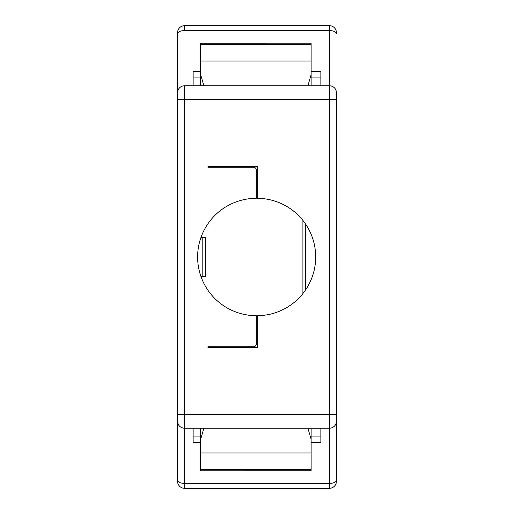 <?xml version="1.0" encoding="UTF-8"?>
<svg xmlns="http://www.w3.org/2000/svg" width="514" height="514" viewBox="0 0 514 514"><rect width="100%" height="100%" fill="white"/><g stroke="black" fill="none" stroke-linecap="round" stroke-linejoin="round"><path stroke-width="0.77" d="M311.131 71.677L320.864 71.677L320.864 85.767L320.864 77.935L311.131 77.935M200.659 77.935L193.136 77.935L193.136 85.767L193.136 71.677L200.659 71.677M336.4 92.796L336.4 98.752M336.4 480.262L336.4 414.419L184.5 414.419L184.5 428.233A6.907 6.907 180 0 1 177.6 421.326A6.907 6.907 180 0 0 184.5 428.233L329.5 428.233L184.5 428.233L184.5 483.398L329.5 483.398A6.907 3.129 0 0 0 336.4 480.262L336.4 481.393A6.907 6.907 135 0 1 329.5 488.3L329.5 25.7L184.5 25.7L184.5 30.602A6.907 3.129 180 0 0 177.6 33.738L177.6 421.326L178.005 423.652M329.5 85.767L184.5 85.767L329.5 85.767A6.907 6.907 0 0 1 336.4 92.674A6.907 6.907 0 0 0 329.5 85.767M336.4 414.419L336.4 99.581L184.5 99.581L184.5 85.767L207.977 85.767M329.5 25.7A6.907 6.907 0 0 1 336.4 32.607A6.907 6.907 0 0 0 329.5 25.7M336.323 91.64L335.995 90.348M331.851 86.185L330.92 85.915M311.131 442.323L320.864 442.323L320.864 428.233L320.864 436.065L311.131 436.065M200.659 436.065L193.136 436.065L193.136 428.233L193.136 442.323L200.659 442.323M329.5 488.3L184.5 488.3A6.907 6.907 -135 0 1 177.6 481.393L177.6 416.475M336.4 400.612L336.4 415.248M329.5 428.233A6.907 6.907 -37 0 0 336.4 421.326M335.989 423.684L336.252 422.752M336.4 366.09L336.4 379.897M207.977 166.549L207.977 167.243L207.977 166.549L257.687 166.549L257.687 198.314A58.686 58.686 0 0 1 315.686 257A58.686 58.686 0 0 1 257.687 315.686L257.687 347.451L207.977 347.451L207.977 346.757L207.977 347.451M302.913 293.552L302.913 220.448M203.872 85.767L200.659 74.684L200.659 43.189L311.131 43.176L311.131 74.684L307.918 85.767M311.131 85.767L311.131 62.47M311.131 451.53L311.131 428.233M203.872 428.233L200.659 439.316L200.659 470.824L311.131 470.811L311.131 439.316L307.918 428.233M200.659 62.47L200.659 85.767M177.6 111.063L177.6 99.581L177.6 111.063M177.6 420.773L177.6 481.393A6.907 6.907 -135 0 0 184.5 488.3L184.5 483.398A6.907 3.129 -0 0 1 177.6 480.262M177.6 415.248L177.6 402.937M200.659 428.233L200.659 451.53M207.977 346.757L253.55 346.757A2.763 2.763 0 0 0 256.313 343.994L256.313 315.686A58.686 58.686 0 0 1 197.62 257A58.686 58.686 0 0 1 256.313 198.314L256.313 170.006A2.763 2.763 0 0 0 253.55 167.243L207.977 167.243M219.028 167.243L219.028 166.549M202.799 276.68L202.799 237.32L205.561 237.32L205.561 276.68L201.019 276.68M202.799 237.32L201.019 237.32M184.5 85.767A6.907 6.907 180 0 0 177.6 92.674L177.6 92.796M184.5 25.7A6.907 6.907 0 0 0 177.6 32.607L177.6 33.738M177.6 147.91L177.6 134.103M177.6 400.612L177.6 366.09M219.028 347.451L219.028 346.757M178.442 424.635L178.788 425.206M180.613 427.031L181.153 427.365M182.149 427.815L183.08 428.085M336.4 33.738A6.907 3.129 180 0 0 329.5 30.602L184.5 30.602M329.5 407.814L329.5 408.836M305.676 224.213L305.676 289.787M200.659 44.371L311.131 44.371M200.659 61.005L311.131 61.005M311.131 452.995L200.659 452.995M311.131 469.629L200.659 469.629M177.6 414.419L184.5 414.419L184.5 99.581L177.6 99.581M336.278 91.389L335.86 89.995M200.659 43.176L311.131 43.176M311.131 470.824L200.659 470.824M177.6 421.332L178.14 424.011M179.643 426.234L179.977 426.536M181.339 427.462L181.763 427.667"/></g></svg>
